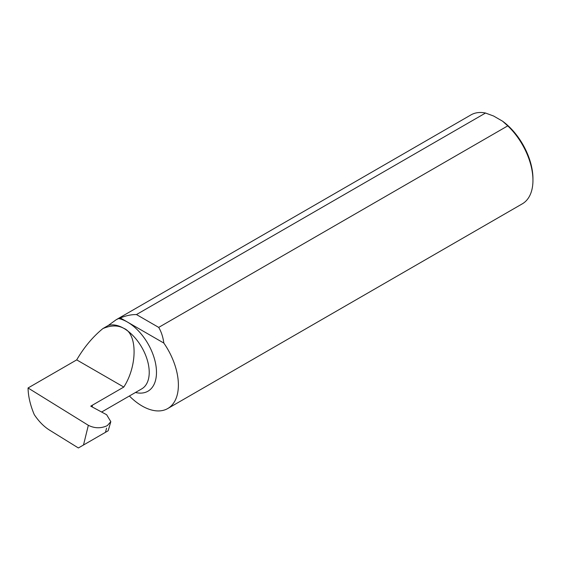 <?xml version="1.0" encoding="UTF-8"?>
<svg xmlns="http://www.w3.org/2000/svg" width="561" height="561" viewBox="0 0 561 561"><rect width="100%" height="100%" fill="white"/><g stroke="black" fill="none" stroke-linecap="round" stroke-linejoin="round"><path stroke-width="0.84" d="M129.381 396.003A51.346 29.642 -120 0 0 167.753 408.534L522.319 203.825A51.346 29.642 -120 0 0 532.95 180.319L532.95 178.643A49.291 28.457 60 0 0 502.586 121.204L493.603 116.022L485.524 113.034A51.346 29.642 -120 0 0 470.974 114.893L116.232 319.7L108.21 325.499L102.88 328.578C110.98 325.177 117.957 325.092 123.792 328.339C137.515 333.634 137.515 365.926 123.792 387.062L90.721 406.157L106.646 414.733L110.819 421.669L108.175 430.757L105.454 432.335L78.372 447.966L49.389 430.021C43.807 426.5 38.765 421.367 34.256 414.607C30.294 405.231 28.225 396.361 28.05 387.981L76.71 359.882C84.059 347.28 92.782 336.845 102.88 328.578M91.625 406.641L92.327 406.241L92.327 405.231M120.32 317.94C125.987 315.619 131.365 314.497 136.463 314.56L158.7 327.4C161.309 331.775 163.02 337 163.84 343.073L120.32 317.94A51.346 29.642 -120 0 0 118.595 318.536L116.232 319.7M485.524 113.034L136.463 314.56M532.95 180.319A51.346 29.642 -120 0 0 507.761 125.867L158.7 327.4M167.753 408.534A51.346 29.642 -120 0 0 163.84 343.073M76.71 359.882L123.792 387.062M106.576 428.141L105.454 432.335L100.749 435.048M107.312 425.61L110.819 421.669M83.512 444.999L88.336 425.301L28.05 387.981M88.336 425.301C94.613 428.443 100.889 428.569 107.179 425.687M502.586 121.204L507.761 125.867M118.595 318.536A41.1 23.73 60 0 1 127.424 322.049A41.1 23.73 60 0 1 156.203 367.539A41.1 23.73 60 0 1 135.46 392.49M108.21 325.499A35.96 20.764 60 0 1 123.792 328.339A35.96 20.764 60 0 1 147.291 360.029A35.96 20.764 60 0 1 141.779 388.843L101.625 412.026"/></g></svg>
